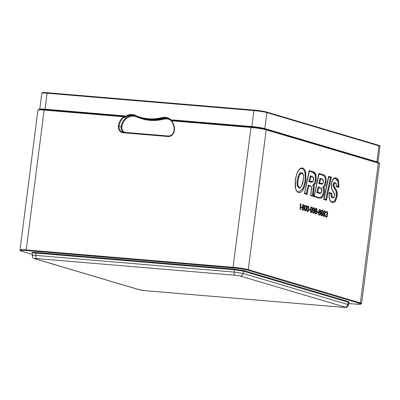 <?xml version="1.0" encoding="UTF-8"?>
<svg xmlns="http://www.w3.org/2000/svg" width="400" height="400" viewBox="0 0 400 400"><rect width="100%" height="100%" fill="white"/><g stroke="black" fill="none" stroke-linecap="round" stroke-linejoin="round"><path stroke-width="0.6" d="M300.98 203.835L300.255 209.48L299.935 209.385L300.535 204.705L300.11 205.45L300.23 204.49L300.66 203.74L300.98 203.835L300.62 203.805M301.765 207.185L301.685 207.785L300.94 207.565L301.02 206.965L301.765 207.185L301.155 207.135L301.095 207.61M302.645 207.2L302.08 208.155L302.065 209.145L302.4 209.99L303.25 210.245L303.95 209.08L303.71 207.515L304.205 206.665L304.22 205.67L303.64 204.625L302.83 204.885L302.395 206.13L302.645 207.2M305.065 210.87L305.485 210.91L304.845 210.72L304.465 209.36L304.75 206.7L305.02 205.91L306.395 205.945L305.87 205.29L305.02 205.91M305.485 210.91L306.4 208.935L306.395 205.945M306.965 210.975L307.095 207.395L307.565 206.29L308.215 205.985L308.85 207.045L308.88 208.55L308.34 211.01L307.825 211.6L307.185 211.415L306.965 210.975L307.565 211.025L307.065 209.755L307.665 206.815L308.385 206.78L308.635 207.855L308.345 210.135L307.565 211.025M309.955 209.615L309.88 210.215L309.135 209.995L309.21 209.395L309.955 209.615L309.35 209.565L309.29 210.04M310.32 211.095L310.895 212.635L311.39 212.66L311.92 211.945L312.43 208.855L311.83 207.055L310.97 207.3L310.505 208.78L310.85 210.38L311.65 210.62L312.03 210.23L311.755 211.52L311.235 212.115L310.32 211.095M311.65 210.62L311.105 210.58M312.66 211.79L313.235 213.33L313.73 213.355L314.265 212.64L314.77 209.55L314.17 207.75L313.31 207.995L312.845 209.475L313.195 211.075L313.71 211.355L314.37 210.925L314.095 212.215L313.58 212.81L312.66 211.79M315 212.485L315.575 214.025L316.07 214.05L316.605 213.335L317.11 210.245L316.51 208.445L315.65 208.69L315.185 210.17L315.535 211.77L316.05 212.045L316.71 211.62L316.435 212.91L315.92 213.505L315 212.485M318.15 212.045L318.07 212.645L317.325 212.425L317.405 211.825L318.15 212.045L317.54 211.995L317.48 212.47M319.03 212.06L318.465 213.015L318.45 214.005L318.785 214.855L319.635 215.105L320.335 213.94L320.095 212.375L320.59 211.525L320.605 210.53L320.025 209.485L319.215 209.745L318.78 210.99L319.03 212.06M322.74 213.285L322.155 212.24L321.225 212.585L321.845 210.775L322.34 210.795L322.94 211.72L322.835 210.82L322.15 210.115L321.555 210.44L321.155 211.44L320.86 214.595L321.175 215.565L321.975 215.8L322.69 214.515L322.74 213.285L322.38 213.255M321.975 215.8L321.43 215.76M323.71 213.445L323.15 214.4L323.13 215.395L323.465 216.24L324.315 216.495L325.015 215.33L324.775 213.765L325.29 211.92L324.705 210.875L323.9 211.135L323.465 212.375L323.71 213.445M324.315 216.495L323.715 216.44L324.02 216.16L324.63 216.21M327.09 216.82L327.405 215.665L327.115 214.455L327.68 212.63L327.35 211.785L326.255 211.71L325.865 212.59L326.755 212.105L327.345 212.655L327.21 213.735L326.51 214.03L326.445 214.51L327.095 215.075L327.075 216.065L326.45 216.63L325.88 216.335L325.695 215.655L325.425 215.575L325.435 215.955L326.005 217.12L326.9 217.01L327.09 216.82L326.485 216.765L326.295 216.96L326.9 217.01M336.43 186.2L338.3 186.755L338.89 187.42L338.62 180.785C337.96 179.15 337.105 178.22 336.055 177.99C335.04 177.61 334.045 178.005 333.06 179.18L331.39 183.91L331.29 186.51L331.685 188.94L334.57 194.32L334.605 195.6L334.06 197.045L332.91 197.395L331.955 196.425L331.91 193.295L331.09 193.745L329.31 193.215L331.09 193.745L331.13 196.76L332.58 197.97M331.91 193.295L329.335 192.53L329.01 193.13L329.335 192.53L329.22 198.17L330.425 201.15L332.315 202.495C333.38 202.91 334.43 202.5 335.47 201.26L337.205 196.28L337.325 193.7L336.885 191.035L333.975 185.705L333.975 184.71L334.46 183.395L335.415 183.08L336.215 183.885L336.33 186.66L336.125 186.12L336.33 186.66L338.89 187.42M309.285 171.275L312.705 172.29L315.15 174.82L315.435 179.88L314.58 183.25L312.78 185.12L313.365 186.76L312.96 191.045L313.22 189.955L313.98 190.095L314.23 186.65L313.965 185.44L312.885 185.13L314.685 183.26L315.535 179.885L315.25 174.825C314.65 173.34 313.835 172.5 312.805 172.3L309.29 171.255M304.61 193.295L306.45 193.84L307.005 194.49L308.86 185.86L310.38 186.315C311.235 186.47 311.605 187.215 311.495 188.56L311.05 189.87L311.305 189.815L310.785 195.615L310.52 195.055L310.785 195.615L313.47 196.41L312.92 195.76L310.825 195.135M171.615 121.48L171.85 120.825L250.975 127.47A0.57 0.26 -85.2 0 1 251.275 126.975A0.57 0.26 -85.2 0 1 251.3 126.98A10.85 0.915 -172.7 0 1 265.76 129.225A0.57 0.505 106.5 0 1 266.195 129.835L248.285 269.645L360.38 302.895A11.42 0.96 7.3 0 1 361.6 303.5L360.805 304.165L355.075 304.055A0.57 0.26 -85.2 0 1 355.05 304.05A10.85 0.915 7.3 0 0 359.805 303.42L247.705 270.17A10.85 0.915 7.3 0 0 233.245 267.92L26.405 250.555A10.85 0.915 7.3 0 0 21.65 251.185L32.3 254.345L21.56 251.17A0.57 0.505 106.5 0 0 21.65 251.185M123.535 116.25L44.46 109.61A0.57 0.26 94.8 0 0 44.435 109.605A0.57 0.26 94.8 0 0 44.135 110.1L123.26 116.745A0.57 0.26 -85.2 0 1 123.56 116.25A0.57 0.26 -85.2 0 1 123.585 116.255A0.685 0.605 106.5 0 1 123.84 117.47L124.585 117.69L124.315 116.695L125.04 116.515A1.255 1.11 -73.5 0 0 124.17 115.84A0.57 0.26 94.8 0 1 123.895 116.335M134.265 115.515L141.9 118.26A50.325 44.515 -73.5 0 0 149.84 119.755A50.325 44.515 -73.5 0 0 163.43 118.605L162.1 118.21A50.325 44.515 106.5 0 1 148.515 119.36A50.325 44.515 106.5 0 1 140.575 117.87A50.325 44.515 106.5 0 1 135.505 115.98L135.49 115.975A12.335 10.91 -73.5 0 0 134.265 115.515A12.335 10.91 -73.5 0 0 132.32 115.15A12.335 10.91 -73.5 0 0 124.585 117.69L125.04 116.515A12.85 11.365 -73.5 0 1 135.475 115.435A49.81 44.06 106.5 0 0 161.795 117.645A12.85 11.365 -73.5 0 1 171.735 120.435M300.295 204.375L300.255 204.68M300.21 204.675L300.535 204.705M303.23 204.59L303.64 204.625M303.11 204.635L303.89 204.825M303.52 205.215L304.11 205.265M303.28 204.775L303.5 205.21M303.85 205.64L304.22 205.67M303.98 206.28L304.25 206.305M303.875 206.635L304.205 206.665M303.56 207.075L304.035 207.115M303.385 207.13L303.225 207.375L303.83 207.425M303.225 207.375L303.71 207.515M303.215 207.615L303.8 207.665M303.6 208.06L303.965 208.09M303.725 208.7L303.995 208.72M303.655 209.055L303.95 209.08M303.23 209.605L303.765 209.65M303.14 209.635L302.955 209.915L303.56 209.965M302.665 210.195L303.25 210.245M302.955 209.915L302.645 210.19M302.78 209.605L302.18 209.555L303.22 209.615L303.685 209.005L303.255 207.63L302.81 207.62L302.345 208.23L302.4 209.12L302.99 209.67M303.04 207.565L302.295 207.55M302.435 205.825L303.35 205.165L302.67 205.13M303.315 207.15L302.55 207.04L303.545 207.09L303.955 206.465L303.76 205.41L303.35 205.165M302.13 209.385L302.58 209.425M302.06 209.09L302.4 209.12M302.04 208.57L302.3 208.595M302.075 208.21L302.345 208.23M302.205 207.77L302.57 207.8M302.27 207.575L302.81 207.62M303.1 207.085L302.71 205.845M302.505 206.87L302.905 206.9M302.425 206.45L302.74 206.48M302.405 206.065L302.68 206.085M302.53 205.49L302.86 205.515M302.64 205.18L303.12 205.22M305.465 205.38L306.175 205.505M305.57 205.45L305.785 205.89M306.15 206.32L306.51 206.35M306.245 206.835L306.555 206.86M306.29 207.215L306.56 207.24M306.26 207.83L306.535 207.855M306.11 208.91L306.4 208.935M305.975 209.495L306.27 209.52M305.82 209.835L306.17 209.865M305.525 210.275L306 210.315M305.36 210.315L305.19 210.575L305.795 210.625M304.625 210.28L305.7 210.1L306.255 207.895L306.045 206.09L305.055 205.86M304.6 207.46L305.515 205.93M304.74 206.755L305.02 206.78M305.225 210.335L304.725 209.06L304.875 207.485M304.95 206.09L305.325 206.125M304.575 210.1L304.975 210.135M304.505 209.82L304.845 209.845M304.46 209.04L304.725 209.06M304.49 208.305L304.765 208.325M307.805 206.075L308.515 206.2M308.14 206.585L308.735 206.635M307.91 206.145L308.13 206.585L307.395 206.55M308.49 207.015L308.85 207.045M308.585 207.53L308.895 207.555M308.635 207.91L308.9 207.935M308.6 208.525L308.88 208.55M308.455 209.605L308.74 209.63M308.32 210.19L308.61 210.215M308.16 210.53L308.51 210.56M307.865 210.97L308.34 211.01M307.7 211.005L307.53 211.27L308.135 211.32M307.405 211.565L307.825 211.6M306.94 208.155L307.215 208.18M307.08 207.45L307.36 207.475M307.29 206.785L307.665 206.815M307.375 206.585L307.855 206.625M306.915 210.795L307.315 210.83M306.85 210.51L307.185 210.54M306.8 209.735L307.065 209.755M306.835 208.995L307.105 209.02M310.32 211.15L310.585 211.175M310.34 211.54L310.645 211.565M310.39 211.82L310.775 211.855M310.42 211.98L310.92 212.02M310.425 212.005L311.235 212.115M311.06 210.55L312.03 210.23M311.32 207.015L311.83 207.055M311.265 207.035L312.08 207.255M311.715 207.645L312.3 207.695M311.475 207.205L311.69 207.64M312.09 208.195L312.4 208.22M312.145 208.83L312.43 208.855M311.925 209.675L312.375 209.71M311.99 210.53L312.265 210.55M311.73 209.945L311.695 210.205M311.805 211.35L312.105 211.375M311.54 211.915L311.92 211.945M311.205 212.115L311.7 212.38M310.865 212.615L311.39 212.66M311.095 212.325L310.815 212.575M310.635 209.945L311.5 210.075L312.015 209.48L312.08 208.125L311.435 207.56L310.785 208.74L310.98 209.795L311.5 210.075M310.63 209.92L311.125 209.965M310.6 209.765L310.98 209.795M310.545 209.485L310.855 209.51M310.52 209.095L310.795 209.115M310.515 208.72L310.785 208.74M310.545 208.48L310.815 208.5M310.62 208.13L310.915 208.155M310.73 207.8L311.07 207.825M310.82 207.6L311.26 207.635M310.86 207.515L311.435 207.56M312.66 211.845L312.925 211.87M312.68 212.235L312.985 212.26M312.73 212.515L313.115 212.55M312.76 212.675L313.26 212.715M312.765 212.7L313.58 212.81M313.405 211.24L314.37 210.925M313.43 211.265L313.99 211.31M313.66 207.705L314.17 207.75M313.605 207.73L314.42 207.95M314.055 208.34L314.64 208.39M313.815 207.9L314.03 208.33M314.43 208.89L314.74 208.915M314.485 209.525L314.77 209.55M314.27 210.365L314.715 210.405M314.33 211.22L314.605 211.245M314.07 210.64L314.04 210.9M314.145 212.045L314.445 212.07M313.88 212.605L314.265 212.64M313.545 212.805L314.04 213.07M313.21 213.31L313.73 213.355M313.435 213.02L313.16 213.27M312.975 210.64L313.84 210.77L314.355 210.175L314.42 208.82L313.775 208.255L313.125 209.435L313.325 210.49L313.84 210.77M312.97 210.615L313.465 210.66M312.94 210.46L313.325 210.49M312.89 210.175L313.195 210.205M312.86 209.79L313.135 209.81M312.855 209.41L313.125 209.435M312.885 209.17L313.16 209.195M312.96 208.825L313.255 208.85M313.07 208.495L313.41 208.52M313.16 208.29L313.6 208.33M313.2 208.21L313.775 208.255M315 212.54L315.265 212.565M315.02 212.93L315.325 212.955M315.07 213.21L315.455 213.24M315.1 213.37L315.6 213.41M315.11 213.395L315.92 213.505M315.745 211.935L316.71 211.62M315.77 211.96L316.33 212.005M316 208.4L316.51 208.445M315.945 208.425L316.76 208.645M316.395 209.035L316.98 209.085M316.155 208.595L316.375 209.025M316.77 209.585L317.08 209.61M316.825 210.22L317.11 210.245M316.61 211.06L317.055 211.1M316.67 211.915L316.945 211.94M316.41 211.335L316.38 211.595M316.485 212.74L316.785 212.765M316.22 213.3L316.605 213.335M315.885 213.5L316.38 213.765M315.55 214.005L316.07 214.05M315.775 213.715L315.5 213.965M315.315 211.335L316.18 211.465L316.7 210.87L316.76 209.515L316.115 208.95L315.475 210.505L316.18 211.465M315.31 211.31L315.81 211.35M315.28 211.155L315.665 211.185M315.23 210.87L315.535 210.895M315.2 210.48L315.475 210.505M315.195 210.105L315.47 210.13M315.225 209.865L315.5 209.89M315.305 209.52L315.6 209.545M315.41 209.185L315.75 209.215M315.5 208.985L315.94 209.025M315.545 208.9L316.115 208.95M319.615 209.45L320.025 209.485M319.495 209.495L320.275 209.685M319.905 210.075L320.495 210.125M319.665 209.635L319.885 210.07M320.235 210.5L320.605 210.53M320.365 211.14L320.635 211.165M320.26 211.495L320.59 211.525M319.945 211.935L320.42 211.975M319.77 211.99L319.61 212.235L320.215 212.285M319.61 212.235L320.095 212.375M319.6 212.475L320.185 212.525M319.985 212.92L320.35 212.95M320.11 213.56L320.38 213.58M320.04 213.915L320.335 213.94M319.615 214.465L320.15 214.51M319.525 214.495L319.34 214.775L319.945 214.825M319.05 215.055L319.635 215.105M319.34 214.775L319.03 215.05M319.165 214.465L318.565 214.415L319.605 214.475L320.07 213.865L319.64 212.49L319.195 212.48L318.73 213.09L318.785 213.98L319.375 214.53M319.425 212.425L318.68 212.41M318.82 210.685L319.735 210.025L319.055 209.99M318.945 211.915L319.93 211.95L320.34 211.325L320.145 210.27L319.735 210.025M318.515 214.245L318.965 214.285M318.445 213.95L318.785 213.98M318.425 213.43L318.685 213.455M318.46 213.07L318.73 213.09M318.59 212.63L318.955 212.66M318.655 212.435L319.195 212.48M318.935 211.9L319.7 212.01M319.485 211.945L319.095 210.705M318.89 211.73L319.29 211.76M318.81 211.31L319.125 211.34M318.79 210.925L319.065 210.945M318.915 210.35L319.245 210.38M319.025 210.04L319.505 210.08M322.04 212.825L322.625 212.875M322.485 213.89L322.77 213.915M322.39 214.49L322.69 214.515M322.125 215.055L322.51 215.085M321.79 215.255L322.285 215.52M321.68 215.465L321.39 215.73M321.955 210.145L322.365 210.18M321.835 210.19L322.615 210.38M322.25 210.77L322.835 210.82M322.005 210.33L322.225 210.76M322.625 211.32L322.93 211.345M321.45 210.655L322.02 210.7M321.405 210.74L321.845 210.775M321.315 210.94L321.655 210.97M321.21 211.27L321.505 211.295M321.12 211.615L321.405 211.64M320.985 212.325L321.26 212.345M320.955 212.565L321.225 212.585M321.645 212.195L322.155 212.24M321.59 212.22L322.405 212.435M321.8 212.385L322.015 212.82M320.855 213.535L321.76 212.745L320.92 212.825M320.96 215.13L321.825 215.255L322.34 214.66L322.405 213.31L321.76 212.745M320.955 215.105L321.825 215.255M321.45 215.145L321.155 213.56M320.925 214.945L321.305 214.98M320.87 214.665L321.18 214.69M320.845 214.275L321.12 214.3M320.835 213.9L321.11 213.925M320.88 213.185L321.255 213.22M320.9 212.97L321.395 213.01M320.975 212.765L321.585 212.815M324.295 210.84L324.705 210.875M324.175 210.885L324.955 211.075M324.59 211.465L325.175 211.515M324.35 211.025L324.565 211.455M324.915 211.89L325.29 211.92M325.045 212.53L325.315 212.555M324.94 212.885L325.27 212.915M324.625 213.32L325.105 213.36M324.45 213.38L324.29 213.625L324.9 213.675M324.29 213.625L324.775 213.765M324.28 213.865L324.865 213.915M324.665 214.305L325.035 214.34M324.79 214.945L325.065 214.97M324.725 215.305L325.015 215.33M324.295 215.855L324.835 215.9M324.205 215.88L324.02 216.16M323.845 215.855L323.245 215.805L324.285 215.86L324.75 215.25L324.32 213.875L323.415 214.48L323.465 215.37L324.06 215.92M324.105 213.815L323.36 213.795M323.5 212.07L324.415 211.41L323.735 211.38M323.625 213.3L324.61 213.34L325.02 212.715L324.825 211.66L324.415 211.41M323.2 215.635L323.65 215.67M323.13 215.34L323.465 215.37M323.105 214.82L323.37 214.84M323.14 214.46L323.415 214.48M323.27 214.015L323.635 214.05M323.34 213.825L323.88 213.87M323.62 213.285L324.38 213.395M324.17 213.335L323.775 212.095M323.57 213.115L323.97 213.15M323.49 212.7L323.805 212.725M323.47 212.31L323.745 212.335M323.6 211.74L323.925 211.765M323.705 211.43L324.185 211.47M326.88 216.46L327.245 216.49M326.07 217.14L326.655 217.19M325.43 215.635L325.695 215.655M325.435 215.89L325.715 215.91M325.465 216.155L325.79 216.185M325.49 216.3L325.88 216.335M325.56 216.485L326.135 216.535M325.56 216.495L326.45 216.63M326.015 212.075L326.755 212.105M325.99 212.105L326.475 212.15M325.935 212.31L326.285 212.34M326.675 211.525L326.99 211.555M326.465 211.555L327.35 211.785M326.74 211.735L327.53 212.085M327.32 212.6L327.68 212.63M327.4 213.105L327.675 213.125M327.355 213.345L327.645 213.365M327.165 213.8L327.53 213.83M326.79 214.06L327.375 214.16M326.77 214.11L326.51 214.405L327.115 214.455M326.895 214.74L327.35 214.775M327.1 215.14L327.41 215.17M327.13 215.64L327.405 215.665M327.055 216.12L327.34 216.145M330.99 193.735L331.13 196.76M334.89 178.405L335.375 178.505L337.795 181.12L338.105 186.73M334.88 182.465L333.76 182.85L333.115 184.58L333.13 185.97L336.05 191.345L336.345 196.15L334.745 200.74L332.42 201.995M326.46 200.265L331.42 177.125L328.83 176.36L328.465 176.945L323.74 198.98L323.87 199.495L326.46 200.265L325.91 199.61L324.035 199.055M328.75 177.05L330.535 177.56L328.755 177.03M331.42 177.125L330.535 177.56L325.815 199.585M330.435 177.55L325.72 199.555M318.485 197.42L321.01 197.435L321.54 198.03L318.75 197.975L314.1 196.595L318.685 174.045L319.05 173.46L323.295 174.715C325.455 175.085 326.385 177.555 326.08 182.125C325.785 184.595 325.075 186.305 323.96 187.255L322.94 186.95C324.185 186.33 324.975 184.685 325.315 182.01C325.635 177.865 324.765 175.61 322.715 175.24L318.975 174.13M314.1 196.595L313.97 196.08L314.1 196.595M318.97 174.15L322.615 175.23C324.84 175.895 325.71 178.15 325.215 182C324.865 184.725 324.075 186.375 322.84 186.945L323.665 189.33L324.435 189.19L323.96 187.255M322.84 186.945L323.565 189.32L323.495 191.83L322.525 195.425L320.91 197.425L319.595 197.635M316.76 192.6L317.745 192.18L318.745 187.555L318.1 186.885L316.76 192.6L319.53 193.345M318.73 183.465L319.715 183.04L320.585 179L319.935 178.33L318.73 183.465L321.43 184.14M318.745 187.555L319.585 187.805A0.57 0.505 -73.5 0 0 319.25 187.215L318.1 186.885L316.86 192.61L318.16 192.995L318.735 192.475L317.745 192.18M320.585 179L321.965 179.41A0.57 0.505 -73.5 0 0 321.63 178.82L319.935 178.33L318.83 183.475L320.06 183.84A0.57 0.505 -73.5 0 0 320.635 183.315L322.555 183.58L322.065 184.095L319.96 183.83M307.005 194.49L304.45 193.735L309 171.17L309.365 170.585L313.385 171.78C314.445 171.96 315.31 172.87 315.98 174.495L316.295 180.005L315.375 183.655L313.965 185.44M304.45 193.735L304.32 193.215L304.45 193.735M312.78 185.12L313.465 186.765L314.23 186.65M313.47 196.41L313.865 194.61L313 194.95L312.75 193.095L313.06 191.055L313.82 191.2L313.98 190.095M312.83 195.73L313 194.95L312.73 195.705M312.96 191.045L312.585 194.26L312.9 194.94M308.86 185.86L308.21 185.19L310.035 185.725A0.57 0.505 -73.5 0 0 309.945 185.705M306.26 193.785L308.21 185.19L306.36 193.815M308.87 181.605L309.855 181.185L310.855 176.525L310.205 175.855L308.87 181.605L311.27 182.235M313.265 188.955L313.12 189.945M311.855 176.345A0.57 0.505 106.5 0 1 311.945 176.36L310.205 175.855L308.97 181.615L310.58 182.09A0.57 0.505 -73.5 0 0 311.16 181.57L309.855 181.185M310.48 182.085L311.325 182.24L313.025 181.55L313.745 179.435L313.425 177.39L311.945 176.36M301.56 168.52L302.04 168.62C303.345 169.01 304.28 170.25 304.85 172.33C305.415 174.41 305.505 176.995 305.11 180.075C304.645 183.675 303.745 186.66 302.415 189.03L298.705 192M301.53 172.57L299.65 173.325L298.025 176.7L297.025 181.275L297.16 185.82L299.025 188.015M301.275 172.52L301.72 172.595L303.35 175.025L303.4 179.28L301.78 185.36C301.08 186.955 300.28 187.65 299.38 187.445L298 185.54L297.885 181.4L298.845 177.015L300.35 173.87L302.06 173.185M32.81 252.915L36.105 253.105L35.845 255.405L234.135 272.055L243.11 273.45L347.83 304.515L348.545 304.88L347.325 306.85C346.02 307.31 347.035 307.56 343.365 307.34A2.855 1.31 -85.2 0 1 343.24 307.315A3.885 0.325 7.3 0 0 344.94 307.09A2.855 2.525 -73.5 0 0 347.83 304.515L348.155 302.22L348.875 302.575L349.14 302.205L348.305 302.265M343.24 307.315L144.955 290.665A3.885 0.325 7.3 0 1 139.78 289.865L35.065 258.8A3.885 0.325 7.3 0 1 36.765 258.575L235.055 275.225A2.855 1.31 -85.2 0 1 234.135 272.055L234.435 269.76L243.42 271.155L243.11 273.45M32.895 255.8C31.415 255.305 32.4 255.175 35.845 255.405A2.855 1.31 94.8 0 0 36.765 258.575M355.075 304.055L348.74 303.525L355.05 304.05M32.72 252.895C31.115 252.34 32.185 252.2 35.925 252.47L234.255 269.125L243.995 270.64L348.735 301.705L348.325 302.275M359.805 303.42A0.57 0.505 -73.5 0 0 360.38 302.895L378.295 163.085L266.195 129.835A11.42 0.96 -172.7 0 0 250.975 127.47L233.065 267.28A11.42 0.96 7.3 0 1 248.285 269.645A0.57 0.505 106.5 0 1 247.705 270.17M233.245 267.92A0.57 0.26 -85.2 0 1 233.065 267.28L26.22 249.915A0.57 0.26 94.8 0 0 26.405 250.555M20 249.975A11.42 0.96 7.3 0 1 26.22 249.915L44.135 110.1A11.42 0.96 -172.7 0 0 37.91 110.165L20 249.975C19.715 250.35 20.235 250.75 21.56 251.17M251.25 126.975L172.175 120.335A0.57 0.26 94.8 0 0 172.15 120.33L251.275 126.975C257.42 127.55 262.28 128.305 265.85 129.245L377.95 162.495C379.225 162.91 379.745 163.31 379.51 163.685A11.42 0.96 -172.7 0 0 378.295 163.085A0.57 0.505 -73.5 0 0 377.86 162.475M321.54 198.03L323.305 195.85L324.36 191.96L324.435 189.19M313.865 194.61L313.455 194.15L313.82 191.2M305.97 180.205L305.69 172.045C305.015 169.755 304.025 168.44 302.72 168.105C301.11 167.66 299.605 168.61 298.2 170.945C296.73 173.51 295.765 176.685 295.315 180.48L295.615 188.57C296.315 190.87 297.325 192.18 298.65 192.51C300.275 192.965 301.785 191.96 303.17 189.5C304.575 186.96 305.51 183.865 305.97 180.205L305.21 180.085L304.95 172.34C304.32 170.19 303.385 168.95 302.14 168.625L302.72 168.105M123.26 116.745L123.3 116.945A12.905 11.415 -73.5 0 0 118.335 126.085A6.28 5.555 -73.5 0 0 123.1 132.76L167.945 136.53A6.28 5.555 -73.5 0 0 174.3 130.785A12.905 11.415 -73.5 0 0 171.75 121.01M174.05 130.82L173.99 130.79C174.39 127.195 173.58 124.08 171.565 121.445L172.15 120.33A0.57 0.26 94.8 0 0 171.85 120.825M167.945 136.53A0.57 0.26 -85.2 0 1 168.245 136.035C171.315 135.965 173.23 134.22 173.99 130.79L174.3 130.785M168.22 136.035L123.425 132.275A0.57 0.26 94.8 0 0 123.405 132.27L168.245 136.035A0.57 0.26 -85.2 0 1 168.27 136.04M123.3 116.945L123.84 117.47A12.335 10.91 -73.5 0 0 119.095 126.205A5.71 5.05 -73.5 0 0 122.525 132.105L123.405 132.27A0.57 0.26 94.8 0 0 123.1 132.76M122.525 132.105A5.71 5.05 -73.5 0 0 123.38 132.27M123.6 132.285A5.71 5.05 106.5 0 1 121.16 126.82L118.335 126.085M136.94 116.595L136.865 116.915A50.84 44.97 -73.5 0 0 163.73 119.17L163.43 118.605A12.335 10.91 106.5 0 1 166.76 118.325A12.335 10.91 106.5 0 1 168.03 118.515M171.48 120.725A12.335 10.91 -73.5 0 0 167.375 118.295A12.335 10.91 -73.5 0 0 165.43 117.93A12.335 10.91 -73.5 0 0 162.1 118.21L161.795 117.645M168.69 136.05L125.79 132.445A5.195 4.595 106.5 0 1 121.845 126.925L121.16 126.82A12.335 10.91 106.5 0 1 133.645 115.545A12.335 10.91 106.5 0 1 134.92 115.735M124.315 116.695A0.685 0.605 -73.5 0 0 123.84 116.33M171.74 120.43A1.255 1.11 -73.5 0 1 172.76 119.92L251.885 126.565L253.93 110.595L47.09 93.225L45.045 109.2L124.17 115.84M254.21 110.1L47.415 92.735A0.57 0.26 94.8 0 0 47.395 92.73A0.57 0.26 94.8 0 0 47.09 93.225A9.71 0.815 -172.7 0 0 41.8 93.28L42.275 92.72C43.225 92.71 40.685 92.36 47.395 92.73L254.235 110.1A0.57 0.26 -85.2 0 1 254.26 110.105A9.135 0.77 -172.7 0 1 266.435 111.995A0.57 0.505 106.5 0 1 266.87 112.605L264.82 128.575L376.92 161.825A9.71 0.815 7.3 0 1 377.955 162.34L378.085 162.73M377 162.21A0.57 0.505 106.5 0 1 376.92 161.825L378.965 145.855A0.57 0.505 -73.5 0 0 378.625 145.265C379.765 145.605 380.22 145.97 380 146.365A9.71 0.815 -172.7 0 0 378.965 145.855L266.87 112.605A9.71 0.815 -172.7 0 0 253.93 110.595A0.57 0.26 -85.2 0 1 254.235 110.1C259.41 110.585 263.51 111.22 266.525 112.015L378.625 145.265A0.57 0.505 -73.5 0 0 378.535 145.245M41.8 93.28L39.755 109.25A9.71 0.815 7.3 0 1 45.045 109.2A0.57 0.26 -85.2 0 1 44.86 109.64M251.7 127.01A0.57 0.26 94.8 0 0 251.885 126.565A9.71 0.815 7.3 0 1 264.82 128.575A0.57 0.505 -73.5 0 0 264.925 128.995M172.76 119.92A0.57 0.26 -85.2 0 1 172.575 120.365M135.49 115.975L135.475 115.435M163.73 119.17A11.82 10.455 106.5 0 1 170.755 120.09M121.845 126.925A11.82 10.455 106.5 0 1 136.865 116.915M331.955 196.425L331.235 196.77L332.335 197.915L332.91 197.395M332.64 197.975L332.235 197.91M333.665 197.485L334.06 197.045M334.355 195.635L334.605 195.6L334.355 195.635M334.29 193.92L334.57 194.32M332.95 191.585L333.3 192.13M331.41 188.545L331.685 188.94M331.135 183.94L331.39 183.91L331.135 183.94M332.67 179.61L333.06 179.18M338.205 186.74L337.895 181.13C337.29 179.615 336.485 178.745 335.475 178.515L334.93 178.41M335.375 178.505L336.055 177.99M337.795 181.12L338.62 180.785M335.91 183.415L336.215 183.885M332.03 201.925L334.845 200.75L336.445 196.16L336.555 193.79L336.15 191.355L333.23 185.98L333.215 184.59L333.86 182.855L334.98 182.475L335.415 183.08M333.76 182.85L334.46 183.395M333.115 184.58L333.975 184.71M333.13 185.97L333.975 185.705M334.04 187.69L334.8 187.235M336.05 191.345L336.885 191.035M336.45 193.785L337.325 193.7M336.345 196.15L337.205 196.28M334.745 200.74L335.47 201.26M332.37 201.99L330.365 200.745L329.275 198.025C329.04 197.075 329.07 195.34 329.36 192.82M332.315 202.495L331.975 201.905M330.075 200.605L330.425 201.15M328.965 197.86L329.22 198.17L328.965 197.86M322.615 175.23L322.715 175.24A0.57 0.505 -73.5 0 0 323.295 174.715M325.215 182L326.08 182.125M323.565 189.32L323.595 191.84L324.36 191.96M320.91 197.425L322.625 195.435L323.495 191.83M322.525 195.425L323.305 195.85M319.545 197.63L318.41 197.385A0.57 0.505 -73.5 0 0 318.32 197.37M318.75 197.975A0.57 0.505 -73.5 0 0 318.415 197.39M319.03 193.26L319.585 193.35C320.785 193.615 321.55 192.765 321.88 190.805C321.96 189.32 321.85 188.57 321.55 188.55L319.245 187.215A0.57 0.505 -73.5 0 0 319.155 187.195M321.255 188.395L321.82 190.775C321.405 192.585 320.7 193.245 319.71 192.745L318.735 192.475M319.585 187.805L321.595 188.925M319.71 192.745A0.57 0.505 -74.3 0 1 319.13 193.27L318.06 192.985M321.57 190.81L321.82 190.775L321.57 190.81M322.27 184.065L323.145 183.17L323.5 181.77L323.28 179.895L321.62 178.82A0.57 0.505 -73.5 0 0 321.53 178.8M322.975 179.73L323.44 181.74L323.13 182.98L322.555 183.58M321.965 179.41L323.305 180.25M319.715 183.04L320.635 183.315M322.8 183.3L323.13 182.98M323.19 181.775L323.44 181.74L323.19 181.775M312.705 172.29L312.805 172.3A0.57 0.505 -73.5 0 0 313.385 171.78M315.15 174.82L315.98 174.495M315.435 179.88L316.295 180.005M314.58 183.25L315.375 183.655M313.365 186.76L313.365 188.965L314.125 189.08M312.645 193.085L313.505 193.24M312.585 194.26L313.455 194.15M310.6 193.075L310.85 193.04L310.6 193.075M310.38 186.315A0.57 0.505 -73.5 0 0 310.04 185.725M311.955 176.365A0.57 0.505 106.5 0 1 312.29 176.95L310.855 176.525M313.13 177.24L313.685 179.405L313.055 181.275L311.16 181.57M312.29 176.95L313.475 177.78M313.055 181.275L312.68 181.685M313.43 179.44L313.685 179.405L313.43 179.44M304.85 172.33L305.69 172.045M298.36 191.94L298.75 192.005L302.515 189.04C303.865 186.6 304.765 183.62 305.21 180.085L305.11 180.075M302.415 189.03L303.17 189.5M298.75 192.005L298.31 191.92C297.51 192.16 295.67 189.335 295.66 188.375C295.325 188.255 294.87 182.58 295.375 180.51C296.32 174.375 297.155 173.14 298.185 171.195C298.775 169.79 299.915 168.9 301.6 168.525L302.04 168.62M298.65 192.51L298.31 191.92M295.345 188.19L295.615 188.57M295.065 180.51L295.315 180.48L295.065 180.51M297.84 171.33L298.2 170.945M297.025 181.275L298.125 176.71L298.845 177.015M298.025 176.7L299.75 173.33L301.345 172.525M298.975 188.015L297.26 185.83L297.125 181.285L297.885 181.4M301.45 185.685L301.78 185.36M303.15 179.315L303.4 179.28L303.15 179.315M303.085 174.67L303.35 175.025L303.085 174.67M299.65 173.325L300.35 173.87M298.7 187.96L299.38 187.445M297.16 185.82L298 185.54M35.925 252.47A0.57 0.26 -85.2 0 1 36.105 253.105L234.44 269.76A0.57 0.26 94.8 0 0 234.255 269.125M243.995 270.64A0.57 0.505 -73.5 0 0 243.42 271.155L348.155 302.22A0.57 0.505 106.5 0 1 348.735 301.705M343.495 307.335A2.855 1.31 -85.2 0 1 343.365 307.34L145.075 290.69A2.855 1.31 94.8 0 0 145.2 290.685M235.055 275.225A3.885 0.325 7.3 0 1 240.23 276.03L344.94 307.09M144.955 290.665A2.855 1.31 94.8 0 0 145.075 290.69L139.33 289.78A2.855 2.525 -73.5 0 0 139.78 289.865M35.065 258.8A2.855 2.525 106.5 0 1 34.615 258.715L139.33 289.78M243.115 273.45A2.855 2.525 106.5 0 1 240.23 276.03M379.51 163.685L361.6 303.5M123.95 116.35L44.435 109.605L38.705 109.5L37.91 110.165M39.755 109.25L39.53 109.595M377.955 162.34L380 146.365M167.375 118.295L171.475 120.74M332.53 197.965L334 197.355L334.665 195.63L334.61 194.11L331.725 188.735L331.45 183.94C331.66 182.08 332.18 180.595 333.015 179.48L334.835 178.4M336.415 186.43L336.23 183.61L335.07 182.49M323.985 199.265L328.835 176.65M314.215 196.37L319.06 173.75M318.41 197.385L314.26 196.155M321.38 184.14L322.26 184.07M304.565 193.505L309.37 170.875M310.835 195.36L311.555 188.605C311.9 187.335 311.395 186.375 310.035 185.725M299.075 188.02C299.52 188.485 300.425 187.665 301.79 185.555C302.245 184.11 302.395 185.26 303.46 179.31L303.4 174.85C303.19 173.665 302.63 172.915 301.72 172.595M32.175 255.47L32.435 253.17M348.54 304.895L348.87 302.605M32.175 255.455C32.34 257.405 33.155 258.495 34.615 258.715"/></g></svg>
